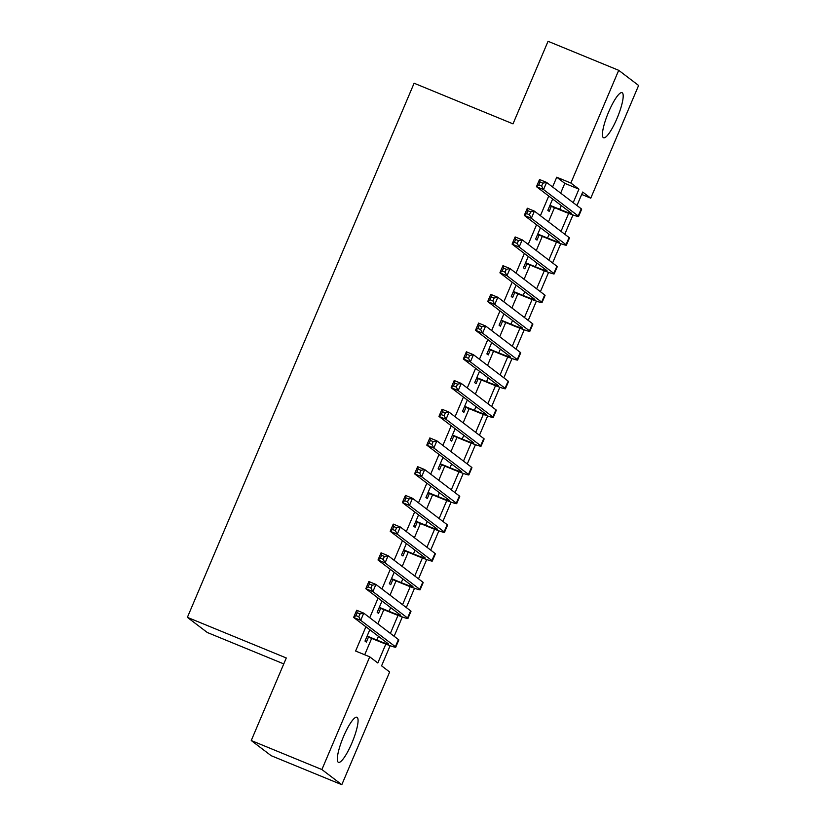 <?xml version="1.0" encoding="UTF-8"?>
<svg xmlns="http://www.w3.org/2000/svg" width="826" height="826" viewBox="0 0 826 826"><rect width="100%" height="100%" fill="white"/><g stroke="black" fill="none" stroke-linecap="round" stroke-linejoin="round"><path stroke-width="1.24" d="M343.502 736.596A24.367 5.101 -67.7 0 1 356.956 717.257A24.367 5.101 -67.7 0 1 351.897 742.987A24.367 5.101 -67.7 0 1 338.443 762.336A24.367 5.101 -67.7 0 1 343.502 736.596M608.617 112.026A24.367 5.101 -67.7 0 1 622.071 92.677A24.367 5.101 -67.7 0 1 617.012 118.417A24.367 5.101 -67.7 0 1 603.548 137.766A24.367 5.101 -67.7 0 1 608.617 112.026M283.772 663.908L207.295 632.499L187.388 617.352L414.105 83.23L513.008 123.859L548.051 41.3L618.705 70.313L638.612 85.47L590.766 198.178L582.702 192.035L576.971 205.529M581.68 194.44L590.766 198.178M390.13 645.695L381.581 665.849L389.645 671.992L341.809 784.7L321.892 769.553L369.738 656.835L377.812 662.979L385.825 644.104M321.892 769.553L251.249 740.53L271.155 755.687L341.809 784.7M369.811 629.732L364.999 641.079L366.341 642.101L368.479 637.083M382.004 601.018L377.183 612.365L378.525 613.388L380.662 608.37M394.188 572.304L389.376 583.652L390.719 584.674L392.856 579.645M406.382 543.591L401.56 554.938L402.912 555.96L405.039 550.932M418.565 514.877L413.754 526.224L415.096 527.246L417.233 522.218M430.759 486.153L425.937 497.5L427.29 498.522L429.417 493.504M442.942 457.439L438.131 468.786L439.473 469.808L441.611 464.79M455.136 428.725L450.315 440.072L451.667 441.094L453.794 436.066M467.32 400.011L462.508 411.358L463.851 412.38L465.988 407.352M479.514 371.297L474.702 382.634L476.044 383.667L478.171 378.638M491.707 342.573L486.886 353.92L488.228 354.943L490.365 349.925M503.891 313.859L499.08 325.207L500.422 326.229L502.559 321.211M516.085 285.146L511.263 296.493L512.616 297.515L514.743 292.487M528.268 256.432L523.457 267.779L524.799 268.801L526.936 263.773M540.462 227.718L535.64 239.055L536.993 240.087L539.12 235.059M560.658 193.119L564.798 183.362L556.734 177.218L552.584 186.975M548.743 196.03L540.4 215.7M536.559 224.744L528.206 244.413M524.365 253.458L516.023 273.127M512.182 282.172L503.829 301.841M499.988 310.896L491.646 330.555M487.805 339.61L479.452 359.279M475.611 368.324L467.268 387.993M463.427 397.038L455.074 416.707M451.233 425.762L442.891 445.42M439.04 454.476L430.697 474.134M426.856 483.189L418.503 502.858M414.662 511.903L406.32 531.572M402.479 540.617L394.126 560.286M390.285 569.341L381.942 589M378.101 598.055L369.749 617.724M365.908 626.769L355.603 651.033L369.738 656.835M364.7 654.77L371.659 638.384M377.823 623.857L383.842 609.671M390.017 595.143L396.036 580.957M402.2 566.429L408.22 552.243M414.394 537.716L420.413 523.529M426.577 509.002L432.607 494.805M438.771 480.278L444.791 466.091M450.955 451.564L456.985 437.377M463.149 422.85L469.168 408.663M475.332 394.136L481.362 379.95M487.526 365.422L493.545 351.226M499.709 336.698L505.739 322.512M511.903 307.984L517.923 293.798M524.097 279.271L530.116 265.084M536.28 250.557L542.3 236.37M548.474 221.843L554.494 207.646M552.646 198.994L547.834 210.341L549.176 211.363L551.314 206.345M251.249 740.53L286.292 657.971L187.388 617.352M556.734 177.218L570.859 183.031L618.705 70.313M573.203 202.669L578.933 189.164L570.859 183.031M390.368 633.408L398.008 615.391M402.551 604.684L410.202 586.677M414.745 575.97L422.385 557.953M426.928 547.256L434.579 529.239M439.122 518.542L446.773 500.525M451.306 489.828L458.957 471.811M463.5 461.104L471.15 443.097M475.693 432.39L483.334 414.373M487.877 403.677L495.528 385.659M500.071 374.963L507.711 356.946M512.254 346.249L519.905 328.232M524.448 317.525L532.089 299.518M536.632 288.811L544.282 270.794M548.825 260.097L556.466 242.08M561.009 231.383L568.66 213.366M572.965 214.956L564.778 234.243M560.782 243.67L552.594 262.967M548.588 272.384L540.4 291.681M536.404 301.108L528.217 320.395M524.211 329.822L516.023 349.109M512.027 358.536L503.829 377.823M499.833 387.249L491.646 406.547M487.65 415.963L479.452 435.261M475.456 444.687L467.268 463.975M463.262 473.401L455.074 492.688M451.079 502.115L442.891 521.402M438.885 530.829L430.697 550.126M426.701 559.543L418.514 578.84M414.507 588.267L406.32 607.554M402.324 616.981L394.136 636.268M564.798 183.362L578.933 189.164M549.961 205.323L559.718 209.319A15.622 0.857 -157 0 0 571.406 213.376A15.622 0.857 -157 0 0 571.158 213.077L536.466 186.686L539.523 179.51L546.585 182.412L581.267 208.802A23.427 1.28 23 0 1 581.638 209.257L578.592 216.433A23.427 1.28 23 0 1 561.06 210.351L549.796 205.715M542.847 183.166L540.028 181.999L538.81 184.869L541.629 186.036L542.847 183.166L546.585 182.412L543.539 189.588L578.221 215.978A23.427 1.28 23 0 1 578.592 216.433M541.629 186.036L543.539 189.588L536.466 186.686L538.81 184.869M540.028 181.999L539.523 179.51M537.778 234.037L547.524 238.043A15.622 0.857 -157 0 0 559.212 242.09A15.622 0.857 -157 0 0 558.965 241.791L524.283 215.4L527.329 208.224L534.391 211.126L569.073 237.516A23.427 1.28 23 0 1 569.455 237.971L566.409 245.146A23.427 1.28 23 0 1 548.867 239.065L537.602 234.439M530.664 211.879L527.835 210.713L526.616 213.593L529.445 214.75L530.664 211.879L534.391 211.126L531.345 218.301L566.027 244.692A23.427 1.28 23 0 1 566.409 245.146M529.445 214.75L531.345 218.301L524.283 215.4L526.616 213.593M527.835 210.713L527.329 208.224M525.584 262.751L535.341 266.757A15.622 0.857 -157 0 0 547.029 270.814A15.622 0.857 -157 0 0 546.771 270.515L512.089 244.124L515.135 236.938L522.208 239.839L556.889 266.23A23.427 1.28 23 0 1 557.261 266.684L554.215 273.86A23.427 1.28 23 0 1 536.683 267.779L525.419 263.153M518.47 240.593L515.641 239.437L514.422 242.307L517.252 243.464L518.47 240.593L522.208 239.839L519.162 247.026L553.843 273.416A23.427 1.28 23 0 1 554.215 273.86M517.252 243.464L519.162 247.026L512.089 244.124L514.422 242.307M515.641 239.437L515.135 236.938M513.4 291.464L523.147 295.471A15.622 0.857 -157 0 0 534.835 299.528A15.622 0.857 -157 0 0 534.587 299.229L499.906 272.838L502.951 265.652L510.014 268.564L544.695 294.954A23.427 1.28 23 0 1 545.077 295.398L542.021 302.574A23.427 1.28 23 0 1 524.489 296.493L513.225 291.867M506.286 269.307L503.457 268.151L502.239 271.021L505.068 272.177L506.286 269.307L510.014 268.564L506.968 275.739L541.649 302.13A23.427 1.28 23 0 1 542.021 302.574M505.068 272.177L506.968 275.739L499.906 272.838L502.239 271.021M503.457 268.151L502.951 265.652M501.206 320.178L510.953 324.184A15.622 0.857 -157 0 0 522.651 328.242A15.622 0.857 -157 0 0 522.393 327.943L487.712 301.552L490.758 294.376L497.83 297.277L532.512 323.668A23.427 1.28 23 0 1 532.884 324.112L529.838 331.298A23.427 1.28 23 0 1 512.306 325.207L501.041 320.581M494.093 298.021L491.264 296.864L490.045 299.735L492.874 300.901L494.093 298.021L497.83 297.277L494.774 304.453L529.466 330.844A23.427 1.28 23 0 1 529.838 331.298M492.874 300.901L494.774 304.453L487.712 301.552L490.045 299.735M491.264 296.864L490.758 294.376M489.023 348.902L498.77 352.898A15.622 0.857 -157 0 0 510.458 356.956A15.622 0.857 -157 0 0 510.21 356.656L475.528 330.266L478.574 323.09L485.636 325.991L520.318 352.382A23.427 1.28 23 0 1 520.69 352.836L517.644 360.012A23.427 1.28 23 0 1 500.112 353.931L488.847 349.295M481.909 326.745L479.08 325.578L477.862 328.449L480.68 329.615L481.909 326.745L485.636 325.991L482.59 333.167L517.272 359.558A23.427 1.28 23 0 1 517.644 360.012M480.68 329.615L482.59 333.167L475.528 330.266L477.862 328.449M479.08 325.578L478.574 323.09M476.829 377.616L486.576 381.622A15.622 0.857 -157 0 0 498.264 385.67A15.622 0.857 -157 0 0 498.016 385.37L463.334 358.98L466.38 351.804L473.453 354.705L508.135 381.096A23.427 1.28 23 0 1 508.506 381.55L505.46 388.726A23.427 1.28 23 0 1 487.929 382.644L476.664 378.019M469.715 355.459L466.886 354.292L465.668 357.173L468.497 358.329L469.715 355.459L473.453 354.705L470.397 361.881L505.078 388.272A23.427 1.28 23 0 1 505.46 388.726M468.497 358.329L470.397 361.881L463.334 358.98L465.668 357.173M466.886 354.292L466.38 351.804M464.646 406.33L474.392 410.336A15.622 0.857 -157 0 0 486.08 414.394A15.622 0.857 -157 0 0 485.833 414.094L451.151 387.704L454.197 380.518L461.259 383.419L495.941 409.81A23.427 1.28 23 0 1 496.312 410.264L493.267 417.44A23.427 1.28 23 0 1 475.735 411.358L464.47 406.733M457.521 384.173L454.703 383.016L453.484 385.887L456.303 387.043L457.521 384.173L461.259 383.419L458.213 390.605L492.895 416.996A23.427 1.28 23 0 1 493.267 417.44M456.303 387.043L458.213 390.605L451.151 387.704L453.484 385.887M454.703 383.016L454.197 380.518M452.452 435.044L462.199 439.05A15.622 0.857 -157 0 0 473.887 443.108A15.622 0.857 -157 0 0 473.639 442.808L438.957 416.418L442.003 409.231L449.065 412.143L483.757 438.534A23.427 1.28 23 0 1 484.129 438.978L481.083 446.154A23.427 1.28 23 0 1 463.551 440.072L452.287 435.447M445.338 412.886L442.509 411.73L441.29 414.6L444.12 415.757L445.338 412.886L449.065 412.143L446.019 419.319L480.701 445.71A23.427 1.28 23 0 1 481.083 446.154M444.12 415.757L446.019 419.319L438.957 416.418L441.29 414.6M442.509 411.73L442.003 409.231M440.268 463.758L450.015 467.764A15.622 0.857 -157 0 0 461.703 471.822A15.622 0.857 -157 0 0 461.455 471.522L426.774 445.131L429.819 437.956L436.882 440.857L471.563 467.248A23.427 1.28 23 0 1 471.935 467.692L468.889 474.878A23.427 1.28 23 0 1 451.357 468.786L440.093 464.16M433.144 441.6L430.325 440.444L429.107 443.314L431.926 444.481L433.144 441.6L436.882 440.857L433.836 448.033L468.518 474.423A23.427 1.28 23 0 1 468.889 474.878M431.926 444.481L433.836 448.033L426.774 445.131L429.107 443.314M430.325 440.444L429.819 437.956M428.075 492.482L437.821 496.478A15.622 0.857 -157 0 0 449.509 500.535A15.622 0.857 -157 0 0 449.261 500.236L414.58 473.845L417.626 466.669L424.688 469.571L459.37 495.961A23.427 1.28 23 0 1 459.752 496.416L456.706 503.592A23.427 1.28 23 0 1 439.164 497.51L427.899 492.874M420.961 470.324L418.132 469.158L416.913 472.028L419.742 473.195L420.961 470.324L424.688 469.571L421.642 476.747L456.324 503.137A23.427 1.28 23 0 1 456.706 503.592M419.742 473.195L421.642 476.747L414.58 473.845L416.913 472.028M418.132 469.158L417.626 466.669M415.881 521.196L425.638 525.202A15.622 0.857 -157 0 0 437.326 529.249A15.622 0.857 -157 0 0 437.068 528.95L402.386 502.559L405.442 495.383L412.504 498.285L447.186 524.675A23.427 1.28 23 0 1 447.558 525.13L444.512 532.305A23.427 1.28 23 0 1 426.98 526.224L415.715 521.598M408.767 499.038L405.948 497.871L404.719 500.752L407.548 501.909L408.767 499.038L412.504 498.285L409.459 505.46L444.14 531.851A23.427 1.28 23 0 1 444.512 532.305M407.548 501.909L409.459 505.46L402.386 502.559L404.719 500.752M405.948 497.871L405.442 495.383M403.697 549.909L413.444 553.916A15.622 0.857 -157 0 0 425.132 557.973A15.622 0.857 -157 0 0 424.884 557.674L390.202 531.283L393.248 524.097L400.311 526.998L434.992 553.389A23.427 1.28 23 0 1 435.374 553.843L432.328 561.019A23.427 1.28 23 0 1 414.786 554.938L403.522 550.312M396.583 527.752L393.754 526.596L392.536 529.466L395.365 530.622L396.583 527.752L400.311 526.998L397.265 534.185L431.946 560.575A23.427 1.28 23 0 1 432.328 561.019M395.365 530.622L397.265 534.185L390.202 531.283L392.536 529.466M393.754 526.596L393.248 524.097M391.503 578.623L401.26 582.629A15.622 0.857 -157 0 0 412.948 586.687A15.622 0.857 -157 0 0 412.69 586.388L378.009 559.997L381.054 552.811L388.127 555.722L422.809 582.113A23.427 1.28 23 0 1 423.18 582.557L420.135 589.733A23.427 1.28 23 0 1 402.603 583.652L391.338 579.026M384.389 556.466L381.56 555.309L380.342 558.18L383.171 559.336L384.389 556.466L388.127 555.722L385.081 562.898L419.763 589.289A23.427 1.28 23 0 1 420.135 589.733M383.171 559.336L385.081 562.898L378.009 559.997L380.342 558.18M381.56 555.309L381.054 552.811M379.32 607.337L389.067 611.343A15.622 0.857 -157 0 0 400.755 615.401A15.622 0.857 -157 0 0 400.507 615.102L365.825 588.711L368.871 581.535L375.933 584.436L410.615 610.827A23.427 1.28 23 0 1 410.997 611.271L407.941 618.457A23.427 1.28 23 0 1 390.409 612.365L379.144 607.74M372.206 585.18L369.377 584.023L368.159 586.894L370.977 588.06L372.206 585.18L375.933 584.436L372.887 591.612L407.569 618.003A23.427 1.28 23 0 1 407.941 618.457M370.977 588.06L372.887 591.612L365.825 588.711L368.159 586.894M369.377 584.023L368.871 581.535M367.126 636.061L376.873 640.057A15.622 0.857 -157 0 0 388.571 644.115A15.622 0.857 -157 0 0 388.313 643.815L353.631 617.425L356.677 610.249L363.75 613.15L398.431 639.541A23.427 1.28 23 0 1 398.803 639.995L395.757 647.171A23.427 1.28 23 0 1 378.225 641.09L366.961 636.454M360.012 613.904L357.183 612.737L355.965 615.607L358.794 616.774L360.012 613.904L363.75 613.15L360.694 620.326L395.386 646.717A23.427 1.28 23 0 1 395.757 647.171M358.794 616.774L360.694 620.326L353.631 617.425L355.965 615.607M357.183 612.737L356.677 610.249M561.298 205.581L559.718 209.319M581.267 208.802L578.221 215.978M549.114 234.295L547.524 238.043M569.073 237.516L566.027 244.692M536.921 263.019L535.341 266.757M556.889 266.23L553.843 273.416M524.737 291.733L523.147 295.471M544.695 294.954L541.649 302.13M512.543 320.447L510.953 324.184M532.512 323.668L529.466 330.844M500.36 349.161L498.77 352.898M520.318 352.382L517.272 359.558M488.166 377.874L486.576 381.622M508.135 381.096L505.078 388.272M475.983 406.599L474.392 410.336M495.941 409.81L492.895 416.996M463.789 435.312L462.199 439.05M483.757 438.534L480.701 445.71M451.595 464.026L450.015 467.764M471.563 467.248L468.518 474.423M439.411 492.74L437.821 496.478M459.37 495.961L456.324 503.137M427.218 521.454L425.638 525.202M447.186 524.675L444.14 531.851M415.034 550.178L413.444 553.916M434.992 553.389L431.946 560.575M402.84 578.892L401.26 582.629M422.809 582.113L419.763 589.289M390.657 607.606L389.067 611.343M410.615 610.827L407.569 618.003M378.463 636.319L376.873 640.057M398.431 639.541L395.386 646.717"/></g></svg>

